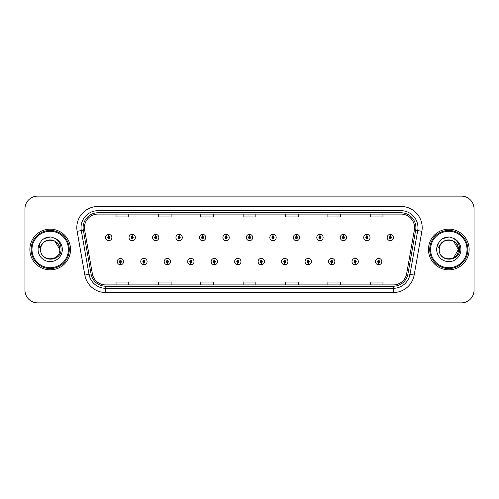 <?xml version="1.0" encoding="UTF-8"?>
<svg xmlns="http://www.w3.org/2000/svg" width="499" height="499" viewBox="0 0 499 499"><rect width="100%" height="100%" fill="white"/><g stroke="black" fill="none" stroke-linecap="round" stroke-linejoin="round"><path stroke-width="0.75" d="M143.874 262.63L143.781 264.751A3.175 3.175 0 0 0 144.055 264.751L143.968 262.63A1.06 1.06 0 0 0 144.978 261.576A1.06 1.06 0 0 0 143.918 260.515A1.06 1.06 0 0 0 142.857 261.576A1.06 1.06 0 0 0 143.874 262.63L143.899 262A0.424 0.424 0 0 1 143.494 261.576A0.424 0.424 0 0 1 143.918 261.152A0.424 0.424 0 0 1 144.342 261.576A0.424 0.424 0 0 1 143.937 262L143.968 262.63M167.346 262.63L167.252 264.751A3.175 3.175 0 0 0 167.527 264.751L167.439 262.63A1.06 1.06 0 0 0 168.45 261.576A1.06 1.06 0 0 0 167.39 260.515A1.06 1.06 0 0 0 166.329 261.576A1.06 1.06 0 0 0 167.346 262.63L167.371 262A0.424 0.424 0 0 1 166.965 261.576A0.424 0.424 0 0 1 167.39 261.152A0.424 0.424 0 0 1 167.814 261.576A0.424 0.424 0 0 1 167.408 262L167.439 262.63M190.818 262.63L190.724 264.751A3.175 3.175 0 0 0 190.998 264.751L190.911 262.63A1.06 1.06 0 0 0 191.922 261.576A1.06 1.06 0 0 0 190.861 260.515A1.06 1.06 0 0 0 189.801 261.576A1.06 1.06 0 0 0 190.818 262.63L190.843 262A0.424 0.424 0 0 1 190.437 261.576A0.424 0.424 0 0 1 190.861 261.152A0.424 0.424 0 0 1 191.285 261.576A0.424 0.424 0 0 1 190.88 262L190.911 262.63M214.289 262.63L214.196 264.751A3.175 3.175 0 0 0 214.47 264.751L214.383 262.63A1.06 1.06 0 0 0 215.393 261.576A1.06 1.06 0 0 0 214.333 260.515A1.06 1.06 0 0 0 213.273 261.576A1.06 1.06 0 0 0 214.289 262.63L214.314 262A0.424 0.424 0 0 1 213.909 261.576A0.424 0.424 0 0 1 214.333 261.152A0.424 0.424 0 0 1 214.757 261.576A0.424 0.424 0 0 1 214.352 262L214.383 262.63M237.761 262.63L237.667 264.751A3.175 3.175 0 0 0 237.948 264.751L237.855 262.63A1.06 1.06 0 0 0 238.865 261.576A1.06 1.06 0 0 0 237.805 260.515A1.06 1.06 0 0 0 236.744 261.576A1.06 1.06 0 0 0 237.761 262.63L237.786 262A0.424 0.424 0 0 1 237.381 261.576A0.424 0.424 0 0 1 237.805 261.152A0.424 0.424 0 0 1 238.229 261.576A0.424 0.424 0 0 1 237.823 262L237.855 262.63M261.233 262.63L261.139 264.751A3.175 3.175 0 0 0 261.42 264.751L261.326 262.63A1.06 1.06 0 0 0 262.337 261.576A1.06 1.06 0 0 0 261.276 260.515A1.06 1.06 0 0 0 260.216 261.576A1.06 1.06 0 0 0 261.233 262.63L261.258 262A0.424 0.424 0 0 1 260.852 261.576A0.424 0.424 0 0 1 261.276 261.152A0.424 0.424 0 0 1 261.701 261.576A0.424 0.424 0 0 1 261.295 262L261.326 262.63M284.704 262.63L284.611 264.751A3.175 3.175 0 0 0 284.892 264.751L284.798 262.63A1.06 1.06 0 0 0 285.808 261.576A1.06 1.06 0 0 0 284.748 260.515A1.06 1.06 0 0 0 283.694 261.576A1.06 1.06 0 0 0 284.704 262.63L284.729 262A0.424 0.424 0 0 1 284.324 261.576A0.424 0.424 0 0 1 284.748 261.152A0.424 0.424 0 0 1 285.172 261.576A0.424 0.424 0 0 1 284.767 262L284.798 262.63M308.176 262.63L308.083 264.751A3.175 3.175 0 0 0 308.363 264.751L308.27 262.63A1.06 1.06 0 0 0 309.28 261.576A1.06 1.06 0 0 0 308.22 260.515A1.06 1.06 0 0 0 307.166 261.576A1.06 1.06 0 0 0 308.176 262.63L308.201 262A0.424 0.424 0 0 1 307.796 261.576A0.424 0.424 0 0 1 308.22 261.152A0.424 0.424 0 0 1 308.644 261.576A0.424 0.424 0 0 1 308.239 262L308.27 262.63M331.648 262.63L331.554 264.751A3.175 3.175 0 0 0 331.835 264.751L331.741 262.63A1.06 1.06 0 0 0 332.752 261.576A1.06 1.06 0 0 0 331.692 260.515A1.06 1.06 0 0 0 330.637 261.576A1.06 1.06 0 0 0 331.648 262.63L331.673 262A0.424 0.424 0 0 1 331.267 261.576A0.424 0.424 0 0 1 331.692 261.152A0.424 0.424 0 0 1 332.116 261.576A0.424 0.424 0 0 1 331.71 262L331.741 262.63M355.12 262.63L355.026 264.751A3.175 3.175 0 0 0 355.307 264.751L355.213 262.63A1.06 1.06 0 0 0 356.224 261.576A1.06 1.06 0 0 0 355.163 260.515A1.06 1.06 0 0 0 354.109 261.576A1.06 1.06 0 0 0 355.12 262.63L355.145 262A0.424 0.424 0 0 1 354.739 261.576A0.424 0.424 0 0 1 355.163 261.152A0.424 0.424 0 0 1 355.587 261.576A0.424 0.424 0 0 1 355.182 262L355.213 262.63M378.591 262.63L378.498 264.751A3.175 3.175 0 0 0 378.778 264.751L378.685 262.63A1.06 1.06 0 0 0 379.695 261.576A1.06 1.06 0 0 0 378.635 260.515A1.06 1.06 0 0 0 377.581 261.576A1.06 1.06 0 0 0 378.591 262.63L378.616 262A0.424 0.424 0 0 1 378.211 261.576A0.424 0.424 0 0 1 378.635 261.152A0.424 0.424 0 0 1 379.059 261.576A0.424 0.424 0 0 1 378.654 262L378.685 262.63M120.402 262.63L120.309 264.751A3.175 3.175 0 0 0 120.583 264.751L120.496 262.63A1.06 1.06 0 0 0 121.507 261.576A1.06 1.06 0 0 0 120.446 260.515A1.06 1.06 0 0 0 119.386 261.576A1.06 1.06 0 0 0 120.402 262.63L120.427 262A0.424 0.424 0 0 1 120.022 261.576A0.424 0.424 0 0 1 120.446 261.152A0.424 0.424 0 0 1 120.87 261.576A0.424 0.424 0 0 1 120.465 262L120.496 262.63M132.229 236.451L132.322 234.337A3.175 3.175 0 0 0 132.042 234.337L132.135 236.451A1.06 1.06 0 0 0 131.125 237.512A1.06 1.06 0 0 0 132.185 238.572A1.06 1.06 0 0 0 133.245 237.512A1.06 1.06 0 0 0 132.229 236.451L132.204 237.087A0.424 0.424 0 0 1 132.609 237.512A0.424 0.424 0 0 1 132.185 237.936A0.424 0.424 0 0 1 131.761 237.512A0.424 0.424 0 0 1 132.166 237.087L132.135 236.451M155.7 236.451L155.794 234.337A3.175 3.175 0 0 0 155.513 234.337L155.607 236.451A1.06 1.06 0 0 0 154.596 237.512A1.06 1.06 0 0 0 155.657 238.572A1.06 1.06 0 0 0 156.717 237.512A1.06 1.06 0 0 0 155.7 236.451L155.676 237.087A0.424 0.424 0 0 1 156.081 237.512A0.424 0.424 0 0 1 155.657 237.936A0.424 0.424 0 0 1 155.233 237.512A0.424 0.424 0 0 1 155.638 237.087L155.607 236.451M179.172 236.451L179.266 234.337A3.175 3.175 0 0 0 178.991 234.337L179.079 236.451A1.06 1.06 0 0 0 178.068 237.512A1.06 1.06 0 0 0 179.129 238.572A1.06 1.06 0 0 0 180.189 237.512A1.06 1.06 0 0 0 179.172 236.451L179.147 237.087A0.424 0.424 0 0 1 179.553 237.512A0.424 0.424 0 0 1 179.129 237.936A0.424 0.424 0 0 1 178.704 237.512A0.424 0.424 0 0 1 179.11 237.087L179.079 236.451M202.644 236.451L202.737 234.337A3.175 3.175 0 0 0 202.463 234.337L202.55 236.451A1.06 1.06 0 0 0 201.54 237.512A1.06 1.06 0 0 0 202.6 238.572A1.06 1.06 0 0 0 203.661 237.512A1.06 1.06 0 0 0 202.644 236.451L202.619 237.087A0.424 0.424 0 0 1 203.024 237.512A0.424 0.424 0 0 1 202.6 237.936A0.424 0.424 0 0 1 202.176 237.512A0.424 0.424 0 0 1 202.582 237.087L202.55 236.451M226.116 236.451L226.209 234.337A3.175 3.175 0 0 0 225.935 234.337L226.022 236.451A1.06 1.06 0 0 0 225.012 237.512A1.06 1.06 0 0 0 226.072 238.572A1.06 1.06 0 0 0 227.132 237.512A1.06 1.06 0 0 0 226.116 236.451L226.091 237.087A0.424 0.424 0 0 1 226.496 237.512A0.424 0.424 0 0 1 226.072 237.936A0.424 0.424 0 0 1 225.648 237.512A0.424 0.424 0 0 1 226.053 237.087L226.022 236.451M249.587 236.451L249.681 234.337A3.175 3.175 0 0 0 249.406 234.337L249.494 236.451A1.06 1.06 0 0 0 248.483 237.512A1.06 1.06 0 0 0 249.544 238.572A1.06 1.06 0 0 0 250.604 237.512A1.06 1.06 0 0 0 249.587 236.451L249.562 237.087A0.424 0.424 0 0 1 249.968 237.512A0.424 0.424 0 0 1 249.544 237.936A0.424 0.424 0 0 1 249.12 237.512A0.424 0.424 0 0 1 249.525 237.087L249.494 236.451M273.059 236.451L273.153 234.337A3.175 3.175 0 0 0 272.878 234.337L272.965 236.451A1.06 1.06 0 0 0 271.955 237.512A1.06 1.06 0 0 0 273.015 238.572A1.06 1.06 0 0 0 274.076 237.512A1.06 1.06 0 0 0 273.059 236.451L273.034 237.087A0.424 0.424 0 0 1 273.44 237.512A0.424 0.424 0 0 1 273.015 237.936A0.424 0.424 0 0 1 272.591 237.512A0.424 0.424 0 0 1 272.997 237.087L272.965 236.451M296.531 236.451L296.624 234.337A3.175 3.175 0 0 0 296.35 234.337L296.437 236.451A1.06 1.06 0 0 0 295.427 237.512A1.06 1.06 0 0 0 296.487 238.572A1.06 1.06 0 0 0 297.547 237.512A1.06 1.06 0 0 0 296.531 236.451L296.506 237.087A0.424 0.424 0 0 1 296.911 237.512A0.424 0.424 0 0 1 296.487 237.936A0.424 0.424 0 0 1 296.063 237.512A0.424 0.424 0 0 1 296.468 237.087L296.437 236.451M320.002 236.451L320.096 234.337A3.175 3.175 0 0 0 319.822 234.337L319.909 236.451A1.06 1.06 0 0 0 318.898 237.512A1.06 1.06 0 0 0 319.959 238.572A1.06 1.06 0 0 0 321.019 237.512A1.06 1.06 0 0 0 320.002 236.451L319.978 237.087A0.424 0.424 0 0 1 320.383 237.512A0.424 0.424 0 0 1 319.959 237.936A0.424 0.424 0 0 1 319.535 237.512A0.424 0.424 0 0 1 319.94 237.087L319.909 236.451M343.474 236.451L343.568 234.337A3.175 3.175 0 0 0 343.293 234.337L343.381 236.451A1.06 1.06 0 0 0 342.37 237.512A1.06 1.06 0 0 0 343.431 238.572A1.06 1.06 0 0 0 344.491 237.512A1.06 1.06 0 0 0 343.474 236.451L343.449 237.087A0.424 0.424 0 0 1 343.855 237.512A0.424 0.424 0 0 1 343.431 237.936A0.424 0.424 0 0 1 343.006 237.512A0.424 0.424 0 0 1 343.412 237.087L343.381 236.451M366.946 236.451L367.039 234.337A3.175 3.175 0 0 0 366.765 234.337L366.852 236.451A1.06 1.06 0 0 0 365.842 237.512A1.06 1.06 0 0 0 366.902 238.572A1.06 1.06 0 0 0 367.963 237.512A1.06 1.06 0 0 0 366.946 236.451L366.921 237.087A0.424 0.424 0 0 1 367.326 237.512A0.424 0.424 0 0 1 366.902 237.936A0.424 0.424 0 0 1 366.478 237.512A0.424 0.424 0 0 1 366.884 237.087L366.852 236.451M390.418 236.451L390.511 234.337A3.175 3.175 0 0 0 390.237 234.337L390.324 236.451A1.06 1.06 0 0 0 389.314 237.512A1.06 1.06 0 0 0 390.374 238.572A1.06 1.06 0 0 0 391.434 237.512A1.06 1.06 0 0 0 390.418 236.451L390.393 237.087A0.424 0.424 0 0 1 390.798 237.512A0.424 0.424 0 0 1 390.374 237.936A0.424 0.424 0 0 1 389.95 237.512A0.424 0.424 0 0 1 390.355 237.087L390.324 236.451M108.757 236.451L108.851 234.337A3.175 3.175 0 0 0 108.57 234.337L108.663 236.451A1.06 1.06 0 0 0 107.653 237.512A1.06 1.06 0 0 0 108.713 238.572A1.06 1.06 0 0 0 109.768 237.512A1.06 1.06 0 0 0 108.757 236.451L108.732 237.087A0.424 0.424 0 0 1 109.138 237.512A0.424 0.424 0 0 1 108.713 237.936A0.424 0.424 0 0 1 108.289 237.512A0.424 0.424 0 0 1 108.695 237.087L108.663 236.451M29.865 249.5A20.334 20.334 0 0 0 50.199 269.834A20.334 20.334 0 0 0 70.54 249.5A20.334 20.334 0 0 0 50.199 229.166A20.334 20.334 0 0 0 29.865 249.5A20.334 20.334 0 0 0 50.199 269.834A20.334 20.334 0 0 0 70.54 249.5A20.334 20.334 0 0 0 50.199 229.166A20.334 20.334 0 0 0 29.865 249.5M428.46 249.5A20.334 20.334 0 0 0 448.801 269.834A20.334 20.334 0 0 0 469.135 249.5A20.334 20.334 0 0 0 448.801 229.166A20.334 20.334 0 0 0 428.46 249.5A20.334 20.334 0 0 0 448.801 269.834A20.334 20.334 0 0 0 469.135 249.5A20.334 20.334 0 0 0 448.801 229.166A20.334 20.334 0 0 0 428.46 249.5M84.437 227.638A13.56 13.56 0 0 1 97.991 214.083L401.009 214.083A13.56 13.56 0 0 1 414.357 229.995L406.648 273.714A13.56 13.56 0 0 1 393.299 284.917L105.701 284.917A13.56 13.56 0 0 1 92.352 273.714L84.643 229.995A13.56 13.56 0 0 1 84.437 227.638M83.121 227.638A14.87 14.87 0 0 0 83.345 230.22L91.055 273.945A14.87 14.87 0 0 0 105.701 286.233L393.299 286.233A14.87 14.87 0 0 0 407.945 273.945L415.655 230.22A14.87 14.87 0 0 0 401.009 212.767L97.991 212.767A14.87 14.87 0 0 0 83.121 227.638M77.133 231.318A21.183 21.183 0 0 1 97.991 206.455L401.009 206.455A21.183 21.183 0 0 1 421.867 231.318L414.158 275.043A21.183 21.183 0 0 1 393.299 292.545L105.701 292.545A21.183 21.183 0 0 1 84.842 275.043L77.133 231.318L81.3 230.582A16.947 16.947 0 0 1 97.991 210.69L401.009 210.69A16.947 16.947 0 0 1 417.7 230.582L409.985 274.307A16.947 16.947 0 0 1 393.299 288.31L105.701 288.31A16.947 16.947 0 0 1 89.015 274.307L81.3 230.582A16.947 16.947 0 0 1 81.044 227.638M474.05 208.825A12.712 12.712 0 0 0 461.338 196.119L37.662 196.119A12.712 12.712 0 0 0 24.95 208.825L24.95 290.175A12.712 12.712 0 0 0 37.662 302.881L461.338 302.881A12.712 12.712 0 0 0 474.05 290.175L474.05 208.825L474.05 290.175M407.945 273.945L409.985 274.307L417.7 230.582L421.867 231.318M243.144 214.083L243.144 216.953L255.856 216.953L255.856 214.083M200.779 214.083L200.779 216.953L213.485 216.953L213.485 214.083M158.408 214.083L158.408 216.953L171.12 216.953L171.12 214.083M116.042 214.083L116.042 216.953L128.754 216.953L128.754 214.083M285.515 214.083L285.515 216.953L298.221 216.953L298.221 214.083M327.88 214.083L327.88 216.953L340.592 216.953L340.592 214.083M370.246 214.083L370.246 216.953L382.958 216.953L382.958 214.083M255.856 284.917L255.856 282.047L243.144 282.047L243.144 284.917M213.485 284.917L213.485 282.047L200.779 282.047L200.779 284.917M171.12 284.917L171.12 282.047L158.408 282.047L158.408 284.917M128.754 284.917L128.754 282.047L116.042 282.047L116.042 284.917M298.221 284.917L298.221 282.047L285.515 282.047L285.515 284.917M340.592 284.917L340.592 282.047L327.88 282.047L327.88 284.917M382.958 284.917L382.958 282.047L370.246 282.047L370.246 284.917M24.95 208.825L24.95 290.175M461.338 196.119L37.662 196.119M37.662 302.881L461.338 302.881M111.888 237.512A3.175 3.175 0 0 0 108.851 234.337A3.175 3.175 0 0 1 111.888 237.512A3.175 3.175 0 0 1 108.713 240.686A3.175 3.175 0 0 1 105.532 237.512A3.175 3.175 0 0 1 108.57 234.337M117.271 261.576A3.175 3.175 0 0 0 120.309 264.751A3.175 3.175 0 0 1 117.271 261.576A3.175 3.175 0 0 1 120.446 258.395A3.175 3.175 0 0 1 123.627 261.576A3.175 3.175 0 0 1 120.583 264.751M135.36 237.512A3.175 3.175 0 0 0 132.322 234.337A3.175 3.175 0 0 1 135.36 237.512A3.175 3.175 0 0 1 132.185 240.686A3.175 3.175 0 0 1 129.004 237.512A3.175 3.175 0 0 1 132.042 234.337M158.832 237.512A3.175 3.175 0 0 0 155.794 234.337A3.175 3.175 0 0 1 158.832 237.512A3.175 3.175 0 0 1 155.657 240.686A3.175 3.175 0 0 1 152.476 237.512A3.175 3.175 0 0 1 155.513 234.337M182.303 237.512A3.175 3.175 0 0 0 179.266 234.337A3.175 3.175 0 0 1 182.303 237.512A3.175 3.175 0 0 1 179.129 240.686A3.175 3.175 0 0 1 175.947 237.512A3.175 3.175 0 0 1 178.991 234.337M205.775 237.512A3.175 3.175 0 0 0 202.737 234.337A3.175 3.175 0 0 1 205.775 237.512A3.175 3.175 0 0 1 202.6 240.686A3.175 3.175 0 0 1 199.419 237.512A3.175 3.175 0 0 1 202.463 234.337M140.743 261.576A3.175 3.175 0 0 0 143.781 264.751A3.175 3.175 0 0 1 140.743 261.576A3.175 3.175 0 0 1 143.918 258.395A3.175 3.175 0 0 1 147.099 261.576A3.175 3.175 0 0 1 144.055 264.751M164.215 261.576A3.175 3.175 0 0 0 167.252 264.751A3.175 3.175 0 0 1 164.215 261.576A3.175 3.175 0 0 1 167.39 258.395A3.175 3.175 0 0 1 170.571 261.576A3.175 3.175 0 0 1 167.527 264.751M187.686 261.576A3.175 3.175 0 0 0 190.724 264.751A3.175 3.175 0 0 1 187.686 261.576A3.175 3.175 0 0 1 190.861 258.395A3.175 3.175 0 0 1 194.042 261.576A3.175 3.175 0 0 1 190.998 264.751M69.267 249.5A19.068 19.068 0 0 0 50.199 230.432A19.068 19.068 0 0 0 31.138 249.5A19.068 19.068 0 0 0 50.199 268.568A19.068 19.068 0 0 0 69.267 249.5M68.419 249.5A18.22 18.22 0 0 0 50.199 231.28A18.22 18.22 0 0 0 31.986 249.5A18.22 18.22 0 0 0 50.199 267.72A18.22 18.22 0 0 0 68.419 249.5M41.068 246.618L40.612 249.5C40.088 262.511 61.128 262.274 61.059 249.5C61.096 244.217 58.739 240.381 53.986 237.986L51.123 237.044C47.667 236.838 44.623 237.855 41.991 240.088L40.263 242.564C39.209 244.342 38.978 246.063 39.571 247.735L42.652 243.163C45.528 240.287 48.952 239.339 52.919 240.312A9.581 9.581 0 0 0 41.068 246.618L40.625 249.5C40.039 237.144 60.367 237.144 59.78 249.5C60.367 261.856 40.039 261.856 40.625 249.5L41.068 246.618L40.625 249.5C40.039 261.856 60.367 261.856 59.78 249.5C60.367 261.856 40.039 261.856 40.625 249.5C40.039 261.856 60.367 261.856 59.78 249.5L54.99 241.204L52.919 240.312L54.99 241.204L59.78 249.5L54.99 241.204L52.919 240.312L54.99 241.204L59.78 249.5L54.99 241.204L52.919 240.312L54.99 241.204L59.78 249.5L54.99 241.204L52.919 240.312L54.99 241.204L59.78 249.5C59.481 244.897 57.192 241.84 52.919 240.312L52.919 240.318M42.016 240.069L43.956 238.684L50.299 237.013L43.956 238.684L42.016 240.069L43.956 238.684L50.299 237.013L43.956 238.684L42.016 240.069L43.956 238.684L50.299 237.013L43.956 238.684L42.016 240.069L43.956 238.684L50.299 237.013L43.956 238.684L42.016 240.069L43.956 238.684L50.299 237.013L43.956 238.684L42.016 240.069L43.956 238.684L50.299 237.013M467.862 249.5A19.068 19.068 0 0 0 448.801 230.432A19.068 19.068 0 0 0 429.733 249.5A19.068 19.068 0 0 0 448.801 268.568A19.068 19.068 0 0 0 467.862 249.5M467.014 249.5A18.22 18.22 0 0 0 448.801 231.28A18.22 18.22 0 0 0 430.581 249.5A18.22 18.22 0 0 0 448.801 267.72A18.22 18.22 0 0 0 467.014 249.5M439.663 246.618L439.207 249.5C438.683 262.511 459.729 262.274 459.654 249.5C459.698 244.217 457.34 240.381 452.581 237.986L449.724 237.044C446.268 236.838 443.224 237.855 440.586 240.088L438.858 242.564C437.804 244.342 437.573 246.063 438.166 247.735L441.253 243.163C444.129 240.287 447.547 239.339 451.514 240.312A9.581 9.581 0 0 0 439.663 246.618L439.22 249.5C438.633 237.144 458.961 237.144 458.375 249.5L453.585 257.796M458.375 249.5C458.961 261.856 438.633 261.856 439.22 249.5C438.633 261.856 458.961 261.856 458.375 249.5C458.961 261.856 438.633 261.856 439.22 249.5C438.633 261.856 458.961 261.856 458.375 249.5L453.585 241.204L451.514 240.312L453.585 241.204L451.514 240.312L453.585 241.204L458.375 249.5L453.585 241.204L451.514 240.312L453.585 241.204L458.375 249.5L453.585 241.204L451.514 240.312L453.585 241.204L458.375 249.5L453.585 241.204L451.514 240.312C455.793 241.84 458.076 244.897 458.375 249.5M440.611 240.069L442.551 238.684L448.894 237.013L442.551 238.684L440.611 240.069L442.551 238.684L448.894 237.013L442.551 238.684L440.611 240.069L442.551 238.684L448.894 237.013L442.551 238.684L440.611 240.069L442.551 238.684L448.894 237.013L442.551 238.684L440.611 240.069L442.551 238.684L448.894 237.013L442.551 238.684L440.611 240.069L442.551 238.684L448.894 237.013M229.247 237.512A3.175 3.175 0 0 0 226.209 234.337A3.175 3.175 0 0 1 229.247 237.512A3.175 3.175 0 0 1 226.072 240.686A3.175 3.175 0 0 1 222.891 237.512A3.175 3.175 0 0 1 225.935 234.337M252.719 237.512A3.175 3.175 0 0 0 249.681 234.337A3.175 3.175 0 0 1 252.719 237.512A3.175 3.175 0 0 1 249.544 240.686A3.175 3.175 0 0 1 246.363 237.512A3.175 3.175 0 0 1 249.406 234.337M276.19 237.512A3.175 3.175 0 0 0 273.153 234.337A3.175 3.175 0 0 1 276.19 237.512A3.175 3.175 0 0 1 273.015 240.686A3.175 3.175 0 0 1 269.834 237.512A3.175 3.175 0 0 1 272.878 234.337M211.158 261.576A3.175 3.175 0 0 0 214.196 264.751A3.175 3.175 0 0 1 211.158 261.576A3.175 3.175 0 0 1 214.333 258.395A3.175 3.175 0 0 1 217.514 261.576A3.175 3.175 0 0 1 214.47 264.751M234.63 261.576A3.175 3.175 0 0 0 237.667 264.751A3.175 3.175 0 0 1 234.63 261.576A3.175 3.175 0 0 1 237.805 258.395A3.175 3.175 0 0 1 240.986 261.576A3.175 3.175 0 0 1 237.948 264.751M258.102 261.576A3.175 3.175 0 0 0 261.139 264.751A3.175 3.175 0 0 1 258.102 261.576A3.175 3.175 0 0 1 261.276 258.395A3.175 3.175 0 0 1 264.458 261.576A3.175 3.175 0 0 1 261.42 264.751M299.662 237.512A3.175 3.175 0 0 0 296.624 234.337A3.175 3.175 0 0 1 299.662 237.512A3.175 3.175 0 0 1 296.487 240.686A3.175 3.175 0 0 1 293.306 237.512A3.175 3.175 0 0 1 296.35 234.337M323.134 237.512A3.175 3.175 0 0 0 320.096 234.337A3.175 3.175 0 0 1 323.134 237.512A3.175 3.175 0 0 1 319.959 240.686A3.175 3.175 0 0 1 316.778 237.512A3.175 3.175 0 0 1 319.822 234.337M346.605 237.512A3.175 3.175 0 0 0 343.568 234.337A3.175 3.175 0 0 1 346.605 237.512A3.175 3.175 0 0 1 343.431 240.686A3.175 3.175 0 0 1 340.249 237.512A3.175 3.175 0 0 1 343.293 234.337M370.077 237.512A3.175 3.175 0 0 0 367.039 234.337A3.175 3.175 0 0 1 370.077 237.512A3.175 3.175 0 0 1 366.902 240.686A3.175 3.175 0 0 1 363.721 237.512A3.175 3.175 0 0 1 366.765 234.337M393.549 237.512A3.175 3.175 0 0 0 390.511 234.337A3.175 3.175 0 0 1 393.549 237.512A3.175 3.175 0 0 1 390.374 240.686A3.175 3.175 0 0 1 387.193 237.512A3.175 3.175 0 0 1 390.237 234.337M281.573 261.576A3.175 3.175 0 0 0 284.611 264.751A3.175 3.175 0 0 1 281.573 261.576A3.175 3.175 0 0 1 284.748 258.395A3.175 3.175 0 0 1 287.929 261.576A3.175 3.175 0 0 1 284.892 264.751M305.045 261.576A3.175 3.175 0 0 0 308.083 264.751A3.175 3.175 0 0 1 305.045 261.576A3.175 3.175 0 0 1 308.22 258.395A3.175 3.175 0 0 1 311.401 261.576A3.175 3.175 0 0 1 308.363 264.751M328.517 261.576A3.175 3.175 0 0 0 331.554 264.751A3.175 3.175 0 0 1 328.517 261.576A3.175 3.175 0 0 1 331.692 258.395A3.175 3.175 0 0 1 334.873 261.576A3.175 3.175 0 0 1 331.835 264.751M351.988 261.576A3.175 3.175 0 0 0 355.026 264.751A3.175 3.175 0 0 1 351.988 261.576A3.175 3.175 0 0 1 355.163 258.395A3.175 3.175 0 0 1 358.344 261.576A3.175 3.175 0 0 1 355.307 264.751M375.46 261.576A3.175 3.175 0 0 0 378.498 264.751A3.175 3.175 0 0 1 375.46 261.576A3.175 3.175 0 0 1 378.635 258.395A3.175 3.175 0 0 1 381.816 261.576A3.175 3.175 0 0 1 378.778 264.751M401.009 206.455L401.009 212.767M81.3 230.582L83.345 230.22M105.701 292.545L105.701 286.233M393.299 286.233L393.299 292.545M84.842 275.043L91.055 273.945M415.655 230.22L417.7 230.582M97.991 206.455L97.991 212.767M409.985 274.307L414.158 275.043M40.263 242.564A12.119 12.119 0 0 0 50.199 261.619A12.119 12.119 0 0 0 53.986 237.986M438.858 242.564A12.119 12.119 0 0 0 448.801 261.619A12.119 12.119 0 0 0 452.581 237.986"/></g></svg>
